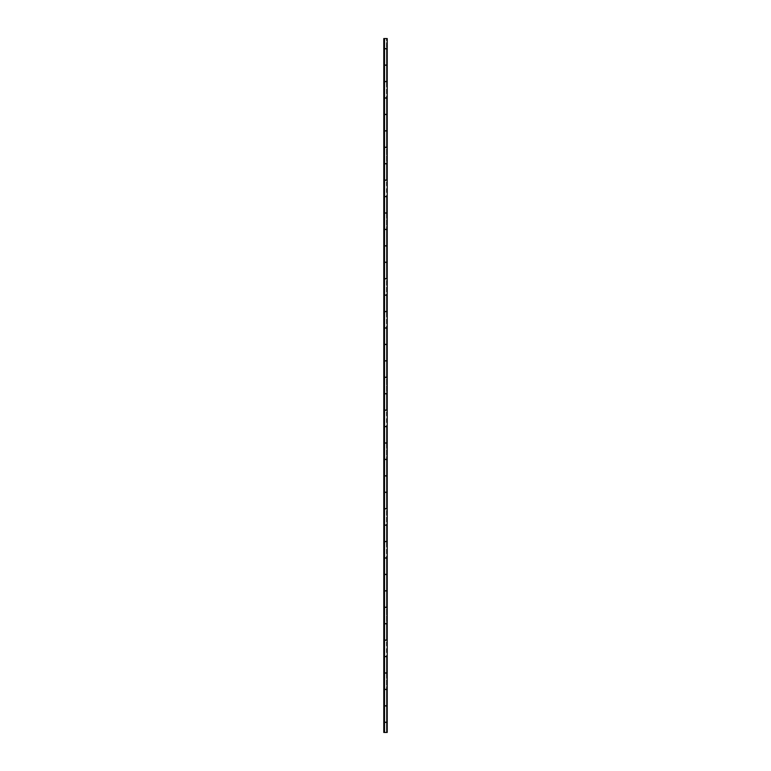 <?xml version="1.0" encoding="UTF-8"?>
<svg xmlns="http://www.w3.org/2000/svg" width="771" height="771" viewBox="0 0 771 771"><rect width="100%" height="100%" fill="white"/><g stroke="black" fill="none" stroke-linecap="round" stroke-linejoin="round"><path stroke-width="0.58" stroke-dasharray="3.85 2.89" d="M387.225 732.45L384.527 732.45L386.473 732.45L384.527 732.45L384.527 38.55L386.473 38.55L384.527 38.55L385.5 38.55L384.527 38.55L384.527 48.631L385.5 48.631L384.527 48.631L384.527 65.227L387.225 65.227M387.225 722.369L385.5 722.369L386.473 722.369L386.473 732.45L385.5 732.45L386.473 732.45L386.473 722.369L384.527 722.369L385.5 722.369L384.527 722.369L384.527 732.45L383.775 732.45L384.527 732.45L384.527 722.205L385.5 722.205L384.527 722.205L384.527 705.937L385.5 705.937L384.527 705.937L384.527 689.341L385.5 689.341L384.527 689.341L384.527 673.083L385.5 673.083L384.527 673.083L384.527 656.487L385.5 656.487L384.527 656.487L384.527 640.219L385.5 640.219L384.527 640.219L384.527 623.633L385.5 623.633L384.527 623.633L384.527 607.365L385.5 607.365L384.527 607.365L384.527 590.779L385.5 590.779L384.527 590.779L384.527 574.511L385.5 574.511L384.527 574.511L384.527 557.915L385.5 557.915L384.527 557.915L384.527 541.656L385.5 541.656L384.527 541.656L384.527 525.061L385.5 525.061L384.527 525.061L384.527 508.793L385.5 508.793L384.527 508.793L384.527 492.206L385.5 492.206L384.527 492.206L384.527 475.938L385.5 475.938L384.527 475.938L384.527 459.343L385.5 459.343L384.527 459.343L384.527 443.084L385.5 443.084L384.527 443.084L384.527 426.488L385.5 426.488L384.527 426.488L384.527 410.22L385.5 410.22L384.527 410.22L384.527 393.634L385.5 393.634L384.527 393.634L384.527 377.366L385.5 377.366L384.527 377.366L384.527 360.78L385.5 360.78L384.527 360.78L384.527 344.512L385.5 344.512L384.527 344.512L384.527 327.916L385.5 327.916L384.527 327.916L384.527 311.657L385.5 311.657L384.527 311.657L384.527 295.062L385.5 295.062L384.527 295.062L384.527 278.794L385.5 278.794L384.527 278.794L384.527 262.207L385.5 262.207L384.527 262.207L384.527 245.939L385.5 245.939L384.527 245.939L384.527 229.344L385.5 229.344L384.527 229.344L384.527 213.085L385.5 213.085L384.527 213.085L384.527 196.489L385.5 196.489L384.527 196.489L384.527 180.221L385.5 180.221L384.527 180.221L384.527 163.635L385.5 163.635L384.527 163.635L384.527 147.367L385.5 147.367L384.527 147.367L384.527 130.781L385.5 130.781L384.527 130.781L384.527 114.513L385.5 114.513L384.527 114.513L384.527 97.917L385.5 97.917L384.527 97.917L384.527 81.659L385.5 81.659L384.527 81.659L384.527 65.063L385.5 65.063L384.527 65.063L384.527 48.795L385.5 48.795L384.527 48.795L384.527 38.55L384.527 732.45L383.775 732.45L384.527 705.773L387.225 705.773M387.225 722.205L385.5 722.205L386.473 722.205L386.473 705.937L385.5 705.937L387.225 705.937M387.225 672.919L384.527 672.919L385.5 672.919L384.527 672.919L384.527 689.505L386.473 689.505L386.473 705.773L385.5 705.773L386.473 705.773L386.473 689.505L384.527 689.505L387.225 689.505M387.225 689.341L385.5 689.341L386.473 689.341L386.473 673.083L385.5 673.083L387.225 673.083M387.225 640.065L384.527 640.065L385.5 640.065L384.527 640.065L384.527 656.651L386.473 656.651L386.473 672.919L385.5 672.919L386.473 672.919L386.473 656.651L384.527 656.651L387.225 656.651M387.225 656.487L385.5 656.487L386.473 656.487L386.473 640.219L385.5 640.219L387.225 640.219M387.225 607.201L384.527 607.201L385.5 607.201L384.527 607.201L384.527 623.797L386.473 623.797L386.473 640.065L385.5 640.065L386.473 640.065L386.473 623.797L384.527 623.797L387.225 623.797M387.225 623.633L385.5 623.633L386.473 623.633L386.473 607.365L385.5 607.365L387.225 607.365M387.225 574.347L384.527 574.347L385.5 574.347L384.527 574.347L384.527 590.933L386.473 590.933L386.473 607.201L385.5 607.201L386.473 607.201L386.473 590.933L384.527 590.933L387.225 590.933M387.225 590.779L385.5 590.779L386.473 590.779L386.473 574.511L385.5 574.511L387.225 574.511M387.225 541.493L384.527 541.493L385.5 541.493L384.527 541.493L384.527 558.079L386.473 558.079L386.473 574.347L385.5 574.347L386.473 574.347L386.473 558.079L384.527 558.079L387.225 558.079M387.225 557.915L385.5 557.915L386.473 557.915L386.473 541.656L385.5 541.656L387.225 541.656M387.225 508.629L384.527 508.629L385.5 508.629L384.527 508.629L384.527 525.224L386.473 525.224L386.473 541.493L385.5 541.493L386.473 541.493L386.473 525.224L384.527 525.224L387.225 525.224M387.225 525.061L385.5 525.061L386.473 525.061L386.473 508.793L385.5 508.793L387.225 508.793M387.225 475.774L384.527 475.774L385.5 475.774L384.527 475.774L384.527 492.37L386.473 492.37L386.473 508.629L385.5 508.629L386.473 508.629L386.473 492.37L384.527 492.37L387.225 492.37M387.225 492.206L385.5 492.206L386.473 492.206L386.473 475.938L385.5 475.938L387.225 475.938M387.225 442.92L384.527 442.92L385.5 442.92L384.527 442.92L384.527 459.506L386.473 459.506L386.473 475.774L385.5 475.774L386.473 475.774L386.473 459.506L384.527 459.506L387.225 459.506M387.225 459.343L385.5 459.343L386.473 459.343L386.473 443.084L385.5 443.084L387.225 443.084M387.225 410.066L384.527 410.066L385.5 410.066L384.527 410.066L384.527 426.652L386.473 426.652L386.473 442.92L385.5 442.92L386.473 442.92L386.473 426.652L384.527 426.652L387.225 426.652M387.225 426.488L385.5 426.488L386.473 426.488L386.473 410.22L385.5 410.22L387.225 410.22M387.225 377.202L384.527 377.202L385.5 377.202L384.527 377.202L384.527 393.798L386.473 393.798L386.473 410.066L385.5 410.066L386.473 410.066L386.473 393.798L384.527 393.798L387.225 393.798M387.225 393.634L385.5 393.634L386.473 393.634L386.473 377.366L385.5 377.366L387.225 377.366M387.225 344.348L384.527 344.348L385.5 344.348L384.527 344.348L384.527 360.934L386.473 360.934L386.473 377.202L385.5 377.202L386.473 377.202L386.473 360.934L384.527 360.934L387.225 360.934M387.225 360.78L385.5 360.78L386.473 360.78L386.473 344.512L385.5 344.512L387.225 344.512M387.225 311.494L384.527 311.494L385.5 311.494L384.527 311.494L384.527 328.08L386.473 328.08L386.473 344.348L385.5 344.348L386.473 344.348L386.473 328.08L384.527 328.08L387.225 328.08M387.225 327.916L385.5 327.916L386.473 327.916L386.473 311.657L385.5 311.657L387.225 311.657M387.225 278.63L384.527 278.63L385.5 278.63L384.527 278.63L384.527 295.226L386.473 295.226L386.473 311.494L385.5 311.494L386.473 311.494L386.473 295.226L384.527 295.226L387.225 295.226M387.225 295.062L385.5 295.062L386.473 295.062L386.473 278.794L385.5 278.794L387.225 278.794M387.225 245.776L384.527 245.776L385.5 245.776L384.527 245.776L384.527 262.371L386.473 262.371L386.473 278.63L385.5 278.63L386.473 278.63L386.473 262.371L384.527 262.371L387.225 262.371M387.225 262.207L385.5 262.207L386.473 262.207L386.473 245.939L385.5 245.939L387.225 245.939M387.225 212.921L384.527 212.921L385.5 212.921L384.527 212.921L384.527 229.507L386.473 229.507L386.473 245.776L385.5 245.776L386.473 245.776L386.473 229.507L384.527 229.507L387.225 229.507M387.225 229.344L385.5 229.344L386.473 229.344L386.473 213.085L385.5 213.085L387.225 213.085M387.225 180.067L384.527 180.067L385.5 180.067L384.527 180.067L384.527 196.653L386.473 196.653L386.473 212.921L385.5 212.921L386.473 212.921L386.473 196.653L384.527 196.653L387.225 196.653M387.225 196.489L385.5 196.489L386.473 196.489L386.473 180.221L385.5 180.221L387.225 180.221M387.225 147.203L384.527 147.203L385.5 147.203L384.527 147.203L384.527 163.799L386.473 163.799L386.473 180.067L385.5 180.067L386.473 180.067L386.473 163.799L384.527 163.799L387.225 163.799M387.225 163.635L385.5 163.635L386.473 163.635L386.473 147.367L385.5 147.367L387.225 147.367M387.225 114.349L384.527 114.349L385.5 114.349L384.527 114.349L384.527 130.935L386.473 130.935L386.473 147.203L385.5 147.203L386.473 147.203L386.473 130.935L384.527 130.935L387.225 130.935M387.225 130.781L385.5 130.781L386.473 130.781L386.473 114.513L385.5 114.513L387.225 114.513M387.225 81.495L384.527 81.495L385.5 81.495L384.527 81.495L384.527 98.081L386.473 98.081L386.473 114.349L385.5 114.349L386.473 114.349L386.473 98.081L384.527 98.081L387.225 98.081M387.225 97.917L385.5 97.917L386.473 97.917L386.473 81.659L385.5 81.659L387.225 81.659M386.473 81.495L386.473 65.227L385.5 65.227L386.473 65.227L386.473 81.495L385.5 81.495L386.473 81.495M387.225 65.063L385.5 65.063L386.473 65.063L386.473 48.795L383.775 48.795L383.775 38.55L384.527 38.55L383.775 38.55L383.775 48.631L386.473 48.631L386.473 38.55L384.527 38.55L384.527 48.631L383.775 48.631L383.775 81.495L384.527 81.495L384.527 65.227L383.775 65.227L384.527 65.227L384.527 81.495L383.775 81.495L383.775 114.349L384.527 114.349L384.527 98.081L383.775 98.081L384.527 98.081L384.527 114.349L383.775 114.349L383.775 147.203L384.527 147.203L384.527 130.935L383.775 130.935L384.527 130.935L384.527 147.203L383.775 147.203L383.775 180.067L384.527 180.067L384.527 163.799L383.775 163.799L384.527 163.799L384.527 180.067L383.775 180.067L383.775 212.921L384.527 212.921L384.527 196.653L383.775 196.653L384.527 196.653L384.527 212.921L383.775 212.921L383.775 245.776L384.527 245.776L384.527 229.507L383.775 229.507L384.527 229.507L384.527 245.776L383.775 245.776L383.775 278.63L384.527 278.63L384.527 262.371L383.775 262.371L384.527 262.371L384.527 278.63L383.775 278.63L383.775 311.494L384.527 311.494L384.527 295.226L383.775 295.226L384.527 295.226L384.527 311.494L383.775 311.494L383.775 344.348L384.527 344.348L384.527 328.08L383.775 328.08L384.527 328.08L384.527 344.348L383.775 344.348L383.775 377.202L384.527 377.202L384.527 360.934L383.775 360.934L384.527 360.934L384.527 377.202L383.775 377.202L383.775 410.066L384.527 410.066L384.527 393.798L383.775 393.798L384.527 393.798L384.527 410.066L383.775 410.066L383.775 442.92L384.527 442.92L384.527 426.652L383.775 426.652L384.527 426.652L384.527 442.92L383.775 442.92L383.775 475.774L384.527 475.774L384.527 459.506L383.775 459.506L384.527 459.506L384.527 475.774L383.775 475.774L383.775 508.629L384.527 508.629L384.527 492.37L383.775 492.37L384.527 492.37L384.527 508.629L383.775 508.629L383.775 541.493L384.527 541.493L384.527 525.224L383.775 525.224L384.527 525.224L384.527 541.493L383.775 541.493L383.775 574.347L384.527 574.347L384.527 558.079L383.775 558.079L384.527 558.079L384.527 574.347L383.775 574.347L383.775 607.201L384.527 607.201L384.527 590.933L383.775 590.933L384.527 590.933L384.527 607.201L383.775 607.201L383.775 640.065L384.527 640.065L384.527 623.797L383.775 623.797L384.527 623.797L384.527 640.065L383.775 640.065L383.775 672.919L384.527 672.919L384.527 656.651L383.775 656.651L384.527 656.651L384.527 672.919L383.775 672.919L383.775 722.369L384.527 722.369L384.527 732.45M384.527 689.505L384.527 705.773L383.775 705.773L384.527 705.773L384.527 689.505L383.775 689.505L384.527 689.505M387.225 38.55L385.5 38.55L386.473 38.55L386.473 48.631L385.5 48.631L387.225 48.631M384.527 38.55L383.775 38.55L383.775 732.45L383.775 705.937L386.473 705.937L386.473 722.205L383.775 722.205L384.527 722.205L384.527 705.937L383.775 705.937L383.775 673.083L386.473 673.083L386.473 689.341L383.775 689.341L384.527 689.341L384.527 673.083L383.775 673.083L383.775 640.219L386.473 640.219L386.473 656.487L383.775 656.487L384.527 656.487L384.527 640.219L383.775 640.219L383.775 607.365L386.473 607.365L386.473 623.633L383.775 623.633L384.527 623.633L384.527 607.365L383.775 607.365L383.775 574.511L386.473 574.511L386.473 590.779L383.775 590.779L384.527 590.779L384.527 574.511L383.775 574.511L383.775 541.656L386.473 541.656L386.473 557.915L383.775 557.915L384.527 557.915L384.527 541.656L383.775 541.656L383.775 508.793L386.473 508.793L386.473 525.061L383.775 525.061L384.527 525.061L384.527 508.793L383.775 508.793L383.775 475.938L386.473 475.938L386.473 492.206L383.775 492.206L384.527 492.206L384.527 475.938L383.775 475.938L383.775 443.084L386.473 443.084L386.473 459.343L383.775 459.343L384.527 459.343L384.527 443.084L383.775 443.084L383.775 410.22L386.473 410.22L386.473 426.488L383.775 426.488L384.527 426.488L384.527 410.22L383.775 410.22L383.775 377.366L386.473 377.366L386.473 393.634L383.775 393.634L384.527 393.634L384.527 377.366L383.775 377.366L383.775 344.512L386.473 344.512L386.473 360.78L383.775 360.78L384.527 360.78L384.527 344.512L383.775 344.512L383.775 311.657L386.473 311.657L386.473 327.916L383.775 327.916L384.527 327.916L384.527 311.657L383.775 311.657L383.775 278.794L386.473 278.794L386.473 295.062L383.775 295.062L384.527 295.062L384.527 278.794L383.775 278.794L383.775 245.939L386.473 245.939L386.473 262.207L383.775 262.207L384.527 262.207L384.527 245.939L383.775 245.939L383.775 213.085L386.473 213.085L386.473 229.344L383.775 229.344L384.527 229.344L384.527 213.085L383.775 213.085L383.775 180.221L386.473 180.221L386.473 196.489L383.775 196.489L384.527 196.489L384.527 180.221L383.775 180.221L383.775 147.367L386.473 147.367L386.473 163.635L383.775 163.635L384.527 163.635L384.527 147.367L383.775 147.367L383.775 114.513L386.473 114.513L386.473 130.781L383.775 130.781L384.527 130.781L384.527 114.513L383.775 114.513L383.775 81.659L386.473 81.659L386.473 97.917L383.775 97.917L384.527 97.917L384.527 81.659L383.775 81.659L383.775 48.795L384.527 48.795L384.527 65.063L386.473 65.063L386.473 48.795L385.5 48.795L387.225 48.795"/><path stroke-width="1.16" d="M384.527 722.369L387.225 722.369L387.225 732.45L384.527 732.45L384.527 38.55L387.225 38.55L387.225 48.631L384.527 48.631M384.527 705.773L387.225 705.773L387.225 689.505L384.527 689.505M384.527 672.919L387.225 672.919L387.225 656.651L384.527 656.651M384.527 81.495L387.225 81.495L387.225 65.227L384.527 65.227M384.527 114.349L387.225 114.349L387.225 98.081L384.527 98.081M384.527 147.203L387.225 147.203L387.225 130.935L384.527 130.935M384.527 180.067L387.225 180.067L387.225 163.799L384.527 163.799M384.527 212.921L387.225 212.921L387.225 196.653L384.527 196.653M384.527 245.776L387.225 245.776L387.225 229.507L384.527 229.507M384.527 278.63L387.225 278.63L387.225 262.371L384.527 262.371M384.527 311.494L387.225 311.494L387.225 295.226L384.527 295.226M384.527 344.348L387.225 344.348L387.225 328.08L384.527 328.08M384.527 377.202L387.225 377.202L387.225 360.934L384.527 360.934M384.527 410.066L387.225 410.066L387.225 393.798L384.527 393.798M384.527 442.92L387.225 442.92L387.225 426.652L384.527 426.652M384.527 475.774L387.225 475.774L387.225 459.506L384.527 459.506M384.527 508.629L387.225 508.629L387.225 492.37L384.527 492.37M384.527 541.493L387.225 541.493L387.225 525.224L384.527 525.224M384.527 574.347L387.225 574.347L387.225 558.079L384.527 558.079M384.527 607.201L387.225 607.201L387.225 590.933L384.527 590.933M384.527 640.065L387.225 640.065L387.225 623.797L384.527 623.797M384.527 722.205L387.225 722.205L387.225 705.937L384.527 705.937M384.527 97.917L387.225 97.917L387.225 81.659L384.527 81.659M384.527 65.063L387.225 65.063L387.225 48.795L384.527 48.795M384.527 689.341L387.225 689.341L387.225 673.083L384.527 673.083M384.527 656.487L387.225 656.487L387.225 640.219L384.527 640.219M384.527 623.633L387.225 623.633L387.225 607.365L384.527 607.365M384.527 590.779L387.225 590.779L387.225 574.511L384.527 574.511M384.527 557.915L387.225 557.915L387.225 541.656L384.527 541.656M384.527 525.061L387.225 525.061L387.225 508.793L384.527 508.793M384.527 492.206L387.225 492.206L387.225 475.938L384.527 475.938M384.527 459.343L387.225 459.343L387.225 443.084L384.527 443.084M384.527 426.488L387.225 426.488L387.225 410.22L384.527 410.22M384.527 393.634L387.225 393.634L387.225 377.366L384.527 377.366M384.527 360.78L387.225 360.78L387.225 344.512L384.527 344.512M384.527 327.916L387.225 327.916L387.225 311.657L384.527 311.657M384.527 295.062L387.225 295.062L387.225 278.794L384.527 278.794M384.527 262.207L387.225 262.207L387.225 245.939L384.527 245.939M384.527 229.344L387.225 229.344L387.225 213.085L384.527 213.085M384.527 196.489L387.225 196.489L387.225 180.221L384.527 180.221M384.527 163.635L387.225 163.635L387.225 147.367L384.527 147.367M384.527 130.781L387.225 130.781L387.225 114.513L384.527 114.513M384.527 732.45L383.775 732.45L383.775 38.55L384.527 38.55"/></g></svg>

